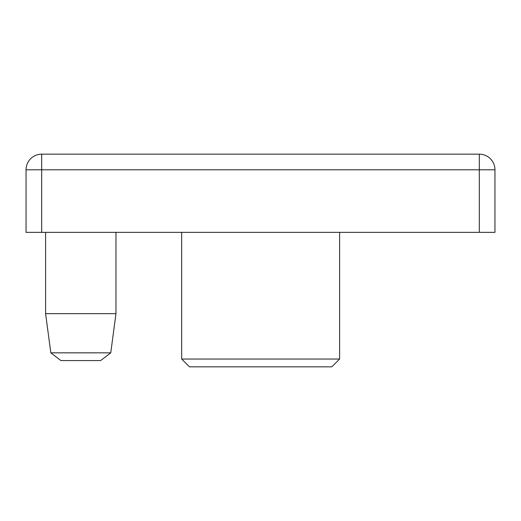 <?xml version="1.0" encoding="UTF-8"?>
<svg xmlns="http://www.w3.org/2000/svg" width="521" height="521" viewBox="0 0 521 521"><rect width="100%" height="100%" fill="white"/><g stroke="black" fill="none" stroke-linecap="round" stroke-linejoin="round"><path stroke-width="0.78" d="M110.752 352.841L100.618 360.591L60.957 360.591L50.824 352.841L110.752 352.841L115.975 313.675L115.975 232.353M339.614 359.028L331.792 366.843L189.475 366.843L181.66 359.028L339.614 359.028L339.614 232.353M50.824 352.841L45.601 313.675L115.975 313.675M41.687 232.353L26.05 232.353L26.05 169.794A15.637 15.637 0 0 1 41.687 154.157L479.313 154.157L479.313 169.794L494.95 169.794L494.95 232.353L479.313 232.353L479.313 169.794L41.687 169.794L41.687 232.353L479.313 232.353M26.05 169.794L41.687 169.794L41.687 154.157A15.637 15.637 0 0 0 26.05 169.794M45.601 313.675L45.601 232.353M494.95 169.794A15.637 15.637 0 0 0 479.313 154.157M181.66 359.028L181.66 232.353"/></g></svg>
